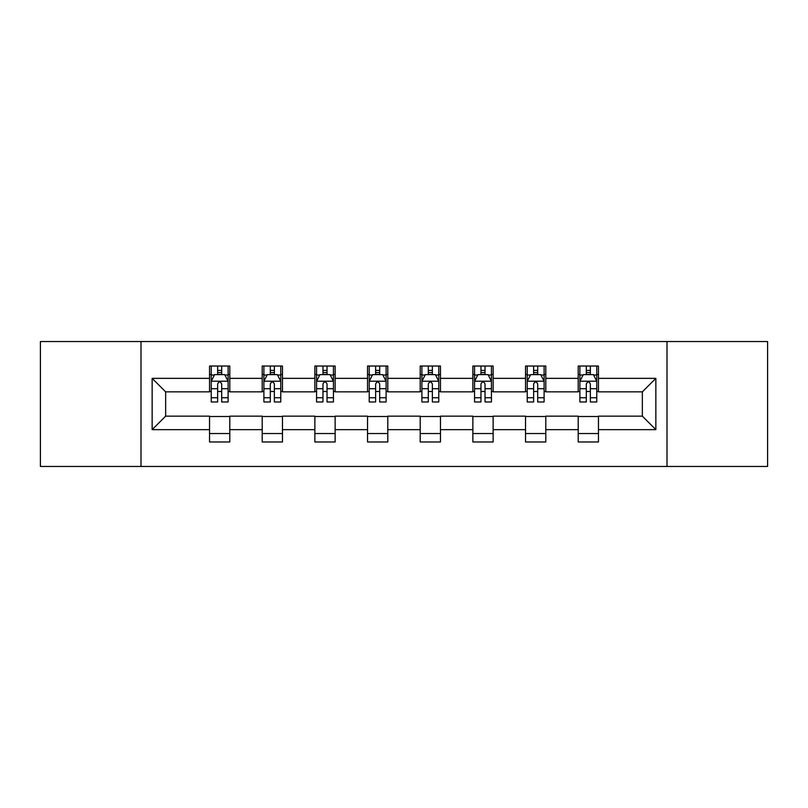 <?xml version="1.0" encoding="UTF-8"?>
<svg xmlns="http://www.w3.org/2000/svg" width="808" height="808" viewBox="0 0 808 808"><rect width="100%" height="100%" fill="white"/><g stroke="black" fill="none" stroke-linecap="round" stroke-linejoin="round"><path stroke-width="1.21" d="M666.994 466.458L767.6 466.458L767.6 341.542L666.994 341.542L666.994 466.458L141.006 466.458L141.006 341.542L40.4 341.542L40.4 466.458L141.006 466.458M666.994 341.542L141.006 341.542M598.455 378.346L598.455 366.024L578.205 366.024L578.205 378.346L545.794 378.346L545.794 366.024L525.533 366.024L525.533 378.346L493.132 378.346L493.132 366.024L472.872 366.024L472.872 378.346L440.461 378.346L440.461 366.024L420.2 366.024L420.2 378.346L387.8 378.346L387.8 366.024L367.539 366.024L367.539 378.346L335.128 378.346L335.128 366.024L314.868 366.024L314.868 378.346L282.467 378.346L282.467 366.024L262.206 366.024L262.206 378.346L229.795 378.346L229.795 366.024L209.545 366.024L209.545 378.346L152.146 378.346L152.146 429.654L165.65 416.15L209.545 416.15L209.545 441.976L229.795 441.976L229.795 416.15L262.206 416.15L262.206 441.976L282.467 441.976L282.467 416.15L314.868 416.15L314.868 441.976L335.128 441.976L335.128 416.15L367.539 416.15L367.539 441.976L387.8 441.976L387.8 416.15L420.2 416.15L420.2 441.976L440.461 441.976L440.461 416.15L472.872 416.15L472.872 441.976L493.132 441.976L493.132 416.15L525.533 416.15L525.533 441.976L545.794 441.976L545.794 416.15L578.205 416.15L578.205 441.976L598.455 441.976L598.455 416.15L642.35 416.15L642.35 391.85L598.455 391.85L598.455 378.346L655.854 378.346L655.854 429.654L598.455 429.654M578.205 429.654L545.794 429.654M525.533 429.654L493.132 429.654M472.872 429.654L440.461 429.654M420.2 429.654L387.8 429.654M367.539 429.654L335.128 429.654M314.868 429.654L282.467 429.654M262.206 429.654L229.795 429.654M209.545 429.654L152.146 429.654M578.205 378.346L578.205 391.85L545.794 391.85L545.794 378.346M525.533 378.346L525.533 391.85L493.132 391.85L493.132 378.346M472.872 378.346L472.872 391.85L440.461 391.85L440.461 378.346M420.2 378.346L420.2 391.85L387.8 391.85L387.8 378.346M367.539 378.346L367.539 391.85L335.128 391.85L335.128 378.346M314.868 378.346L314.868 391.85L282.467 391.85L282.467 378.346M262.206 378.346L262.206 391.85L229.795 391.85L229.795 378.346M209.545 378.346L209.545 391.85L165.65 391.85L152.146 378.346M165.65 391.85L165.65 416.15M655.854 429.654L642.35 416.15M642.35 391.85L655.854 378.346M209.545 374.457L211.231 374.457M217.645 374.457L221.695 374.457M228.108 374.457L229.795 374.457M209.545 391.506L211.231 391.506M217.645 391.506L221.695 391.506M228.108 391.506L229.795 391.506M209.545 416.494L229.795 416.494M209.545 433.543L229.795 433.543M262.206 416.494L282.467 416.494M262.206 433.543L282.467 433.543M262.206 374.457L263.893 374.457M270.306 374.457L274.356 374.457M280.77 374.457L282.467 374.457M262.206 391.506L263.893 391.506M270.306 391.506L274.356 391.506M280.77 391.506L282.467 391.506M314.868 416.494L335.128 416.494M314.868 433.543L335.128 433.543M314.868 374.457L316.564 374.457M322.978 374.457L327.028 374.457M333.441 374.457L335.128 374.457M314.868 391.506L316.564 391.506M322.978 391.506L327.028 391.506M333.441 391.506L335.128 391.506M367.539 416.494L387.8 416.494M367.539 433.543L387.8 433.543M367.539 374.457L369.226 374.457M375.639 374.457L379.689 374.457M386.103 374.457L387.8 374.457M367.539 391.506L369.226 391.506M375.639 391.506L379.689 391.506M386.103 391.506L387.8 391.506M420.2 416.494L440.461 416.494M420.2 433.543L440.461 433.543M420.2 374.457L421.897 374.457M428.311 374.457L432.361 374.457M438.774 374.457L440.461 374.457M420.2 391.506L421.897 391.506M428.311 391.506L432.361 391.506M438.774 391.506L440.461 391.506M472.872 416.494L493.132 416.494M472.872 433.543L493.132 433.543M472.872 374.457L474.559 374.457M480.972 374.457L485.022 374.457M491.436 374.457L493.132 374.457M472.872 391.506L474.559 391.506M480.972 391.506L485.022 391.506M491.436 391.506L493.132 391.506M525.533 416.494L545.794 416.494M525.533 433.543L545.794 433.543M525.533 374.457L527.23 374.457M533.644 374.457L537.694 374.457M544.107 374.457L545.794 374.457M525.533 391.506L527.23 391.506M533.644 391.506L537.694 391.506M544.107 391.506L545.794 391.506M578.205 416.494L598.455 416.494M578.205 433.543L598.455 433.543M578.205 374.457L579.891 374.457M586.305 374.457L590.355 374.457M596.769 374.457L598.455 374.457M578.205 391.506L579.891 391.506M586.305 391.506L590.355 391.506M596.769 391.506L598.455 391.506M221.695 370.407L217.645 370.407M228.108 397.738L221.695 397.738L221.695 401.97L228.108 401.97L228.108 381.376L224.735 374.629L214.605 374.629L211.231 381.376L211.231 401.97L217.645 401.97L217.645 397.738L211.231 397.738M211.231 381.376L211.231 366.024M228.108 381.376L228.108 366.024M217.645 374.629L217.645 366.024M221.695 366.024L221.695 374.629M221.695 397.738L221.695 383.911C220.342 381.315 218.998 381.315 217.645 383.911L217.645 397.738M274.356 370.407L270.306 370.407M280.77 397.738L274.356 397.738L274.356 401.97L280.77 401.97L280.77 381.376L277.397 374.629L267.266 374.629L263.893 381.376L263.893 401.97L270.306 401.97L270.306 397.738L263.893 397.738M263.893 381.376L263.893 366.024M280.77 381.376L280.77 366.024M270.306 374.629L270.306 366.024M274.356 366.024L274.356 374.629M274.356 397.738L274.356 383.911C273.013 381.315 271.66 381.315 270.306 383.911L270.306 397.738M327.028 370.407L322.978 370.407M333.441 397.738L327.028 397.738L327.028 401.97L333.441 401.97L333.441 381.376L330.068 374.629L319.938 374.629L316.564 381.376L316.564 401.97L322.978 401.97L322.978 397.738L316.564 397.738M316.564 381.376L316.564 366.024M333.441 381.376L333.441 366.024M322.978 374.629L322.978 366.024M327.028 366.024L327.028 374.629M327.028 397.738L327.028 383.911C325.674 381.315 324.331 381.315 322.978 383.911L322.978 397.738M379.689 370.407L375.639 370.407M386.103 397.738L379.689 397.738L379.689 401.97L386.103 401.97L386.103 381.376L382.729 374.629L372.599 374.629L369.226 381.376L369.226 401.97L375.639 401.97L375.639 397.738L369.226 397.738M369.226 381.376L369.226 366.024M386.103 381.376L386.103 366.024M375.639 374.629L375.639 366.024M379.689 366.024L379.689 374.629M379.689 397.738L379.689 383.911C378.346 381.315 376.993 381.315 375.639 383.911L375.639 397.738M432.361 370.407L428.311 370.407M438.774 397.738L432.361 397.738L432.361 401.97L438.774 401.97L438.774 381.376L435.401 374.629L425.271 374.629L421.897 381.376L421.897 401.97L428.311 401.97L428.311 397.738L421.897 397.738M421.897 381.376L421.897 366.024M438.774 381.376L438.774 366.024M428.311 374.629L428.311 366.024M432.361 366.024L432.361 374.629M432.361 397.738L432.361 383.911C431.007 381.315 429.664 381.315 428.311 383.911L428.311 397.738M485.022 370.407L480.972 370.407M491.436 397.738L485.022 397.738L485.022 401.97L491.436 401.97L491.436 381.376L488.062 374.629L477.932 374.629L474.559 381.376L474.559 401.97L480.972 401.97L480.972 397.738L474.559 397.738M474.559 381.376L474.559 366.024M491.436 381.376L491.436 366.024M480.972 374.629L480.972 366.024M485.022 366.024L485.022 374.629M485.022 397.738L485.022 383.911C483.679 381.315 482.326 381.315 480.972 383.911L480.972 397.738M537.694 370.407L533.644 370.407M544.107 397.738L537.694 397.738L537.694 401.97L544.107 401.97L544.107 381.376L540.734 374.629L530.604 374.629L527.23 381.376L527.23 401.97L533.644 401.97L533.644 397.738L527.23 397.738M527.23 381.376L527.23 366.024M544.107 381.376L544.107 366.024M533.644 374.629L533.644 366.024M537.694 366.024L537.694 374.629M537.694 397.738L537.694 383.911C536.34 381.315 534.997 381.315 533.644 383.911L533.644 397.738M590.355 370.407L586.305 370.407M596.769 397.738L590.355 397.738L590.355 401.97L596.769 401.97L596.769 381.376L593.395 374.629L583.265 374.629L579.891 381.376L579.891 401.97L586.305 401.97L586.305 397.738L579.891 397.738M579.891 381.376L579.891 366.024M596.769 381.376L596.769 366.024M586.305 374.629L586.305 366.024M590.355 366.024L590.355 374.629M590.355 397.738L590.355 383.911C589.012 381.315 587.658 381.315 586.305 383.911L586.305 397.738M228.028 381.214L211.312 381.214M211.231 375.033L214.403 375.033M224.937 375.033L228.108 375.033M217.645 388.688L211.231 388.688M228.108 388.688L221.695 388.688M221.695 372.559L217.645 372.559M280.689 381.214L263.974 381.214M263.893 375.033L267.064 375.033M277.599 375.033L280.77 375.033M270.306 388.688L263.893 388.688M280.77 388.688L274.356 388.688M274.356 372.559L270.306 372.559M333.361 381.214L316.645 381.214M316.564 375.033L319.736 375.033M330.27 375.033L333.441 375.033M322.978 388.688L316.564 388.688M333.441 388.688L327.028 388.688M327.028 372.559L322.978 372.559M386.022 381.214L369.306 381.214M369.226 375.033L372.397 375.033M382.931 375.033L386.103 375.033M375.639 388.688L369.226 388.688M386.103 388.688L379.689 388.688M379.689 372.559L375.639 372.559M438.694 381.214L421.978 381.214M421.897 375.033L425.069 375.033M435.603 375.033L438.774 375.033M428.311 388.688L421.897 388.688M438.774 388.688L432.361 388.688M432.361 372.559L428.311 372.559M491.355 381.214L474.639 381.214M474.559 375.033L477.73 375.033M488.264 375.033L491.436 375.033M480.972 388.688L474.559 388.688M491.436 388.688L485.022 388.688M485.022 372.559L480.972 372.559M544.026 381.214L527.311 381.214M527.23 375.033L530.401 375.033M540.936 375.033L544.107 375.033M533.644 388.688L527.23 388.688M544.107 388.688L537.694 388.688M537.694 372.559L533.644 372.559M596.688 381.214L579.972 381.214M579.891 375.033L583.063 375.033M593.597 375.033L596.769 375.033M586.305 388.688L579.891 388.688M596.769 388.688L590.355 388.688M590.355 372.559L586.305 372.559"/></g></svg>
